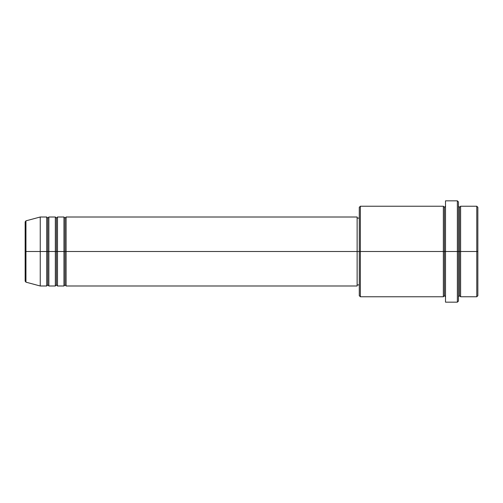 <?xml version="1.0" encoding="UTF-8"?>
<svg xmlns="http://www.w3.org/2000/svg" width="503" height="503" viewBox="0 0 503 503"><rect width="100%" height="100%" fill="white"/><g stroke="black" fill="none" stroke-linecap="round" stroke-linejoin="round"><path stroke-width="0.75" d="M25.15 251.5L25.15 281.12L25.15 251.5L25.15 281.12L25.949 282.164L25.949 251.5L25.949 282.164L25.949 251.5L25.15 251.5L25.15 221.88L25.15 251.5L40.24 251.5L25.949 251.5L25.949 220.836L25.949 251.5L25.949 220.836L25.15 221.88L25.15 251.5M458.447 206.23L459.528 207.305L460.603 206.23L460.603 251.5L476.775 251.5L476.775 296.77L476.775 251.5L477.85 251.5L477.85 207.305L477.85 295.695L477.85 251.5L460.603 251.5L460.603 206.23L460.603 251.5L458.447 251.5L458.447 301.083L458.447 251.5L444.438 251.5L444.438 207.305L444.438 251.5L360.362 251.5L360.362 296.77L360.362 251.5L357.13 251.5L357.13 285.993L357.13 251.5L66.107 251.5L66.107 217.007L66.107 251.5L65.032 251.5L65.032 218.088L65.032 251.5L63.95 251.5L63.95 217.007L63.95 251.5L57.487 251.5L57.487 217.007L57.487 251.5L56.405 251.5L56.405 218.088L56.405 251.5L55.33 251.5L55.33 217.007L55.33 251.5L48.86 251.5L48.86 217.007L48.86 251.5L47.785 251.5L47.785 218.088L47.785 251.5L46.71 251.5L46.71 217.007L46.71 251.5L40.24 251.5L40.24 285.993L40.24 251.5L46.71 251.5L46.71 217.007L40.24 217.007L40.24 251.5L40.24 217.007L25.949 220.836M66.107 285.993L65.032 284.912L63.95 285.993L63.95 251.5L65.032 251.5L65.032 218.088L65.032 284.912L65.032 251.5L65.032 284.912L65.032 251.5L66.107 251.5L66.107 285.993L357.13 285.993M57.487 285.993L56.405 284.912L55.33 285.993L55.33 251.5L56.405 251.5L56.405 218.088L56.405 284.912L56.405 251.5L56.405 284.912L56.405 251.5L57.487 251.5L57.487 285.993L63.95 285.993M48.86 285.993L47.785 284.912L46.71 285.993L46.71 251.5L47.785 251.5L47.785 218.088L47.785 284.912L47.785 251.5L47.785 284.912L47.785 251.5L48.86 251.5L48.86 285.993L55.33 285.993M46.71 217.007L47.785 218.088L48.86 217.007L48.86 251.5L55.33 251.5L55.33 217.007L56.405 218.088L57.487 217.007L57.487 251.5L63.95 251.5L63.95 217.007L65.032 218.088L66.107 217.007L66.107 251.5L357.13 251.5L357.13 217.007L357.13 251.5L359.287 251.5L359.287 295.695L359.287 207.305L359.287 251.5L443.357 251.5L443.357 206.23L443.357 251.5L443.357 206.23L360.362 206.23L360.362 251.5L360.362 206.23L359.287 207.305M445.513 296.77L444.438 295.695L443.357 296.77L443.357 251.5L444.438 251.5L444.438 295.695L444.438 207.305L444.438 251.5L445.513 251.5L445.513 302.158L445.513 200.842L445.513 251.5L457.372 251.5L457.372 302.158L457.372 200.842L457.372 251.5L459.528 251.5L459.528 207.305L459.528 295.695L459.528 251.5L459.528 295.695L459.528 251.5L460.603 251.5L460.603 296.77L476.775 296.77L477.85 295.695M476.775 251.5L476.775 206.23L476.775 251.5M458.447 201.917L458.447 251.5L458.447 201.917L457.372 200.842L445.513 200.842M443.357 251.5L443.357 296.77L443.357 251.5M460.603 251.5L460.603 296.77L460.603 251.5M46.71 251.5L46.71 285.993L46.71 251.5M48.86 251.5L48.86 285.993L48.86 251.5M55.33 251.5L55.33 285.993L55.33 251.5M57.487 251.5L57.487 285.993L57.487 251.5M63.95 251.5L63.95 285.993L63.95 251.5M66.107 251.5L66.107 285.993L66.107 251.5M443.357 296.77L360.362 296.77L359.287 295.695M445.513 302.158L457.372 302.158L458.447 301.083M445.513 206.23L444.438 207.305L443.357 206.23M359.287 284.912L357.13 284.912M46.71 285.993L40.24 285.993L25.949 282.164M55.33 217.007L48.86 217.007M477.85 207.305L476.775 206.23L460.603 206.23M359.287 218.088L357.13 218.088M357.13 217.007L66.107 217.007M63.95 217.007L57.487 217.007M460.603 296.77L459.528 295.695L458.447 296.77"/></g></svg>
